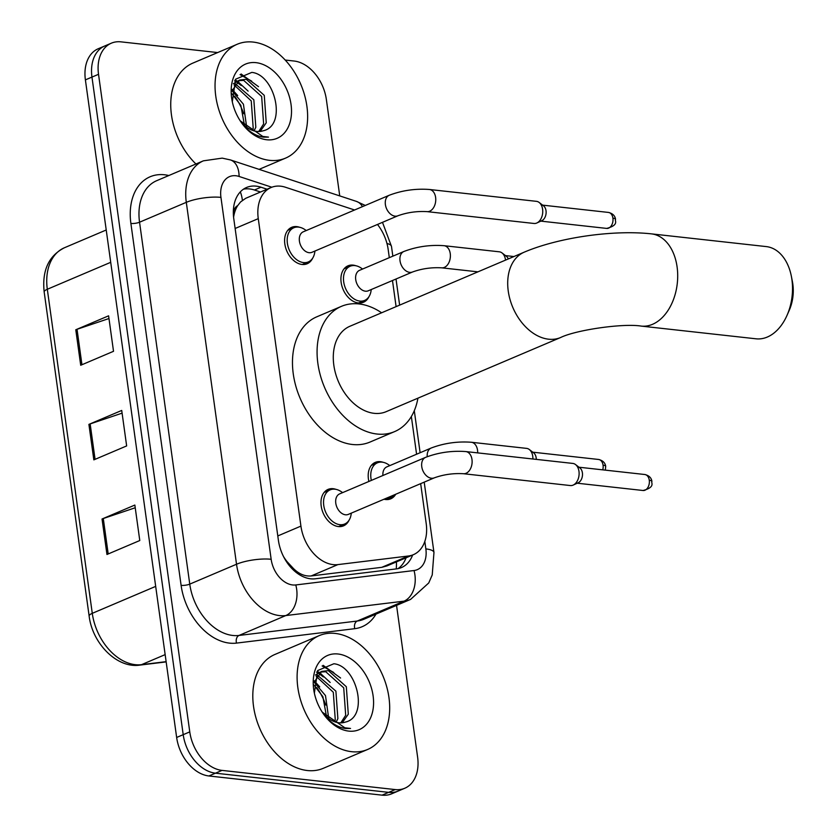 <?xml version="1.0" encoding="UTF-8"?>
<svg xmlns="http://www.w3.org/2000/svg" width="837" height="837" viewBox="0 0 837 837"><rect width="100%" height="100%" fill="white"/><g stroke="black" fill="none" stroke-linecap="round" stroke-linejoin="round"><path stroke-width="1.26" d="M368.887 481.463A19.795 13.727 -113 0 1 375.258 462.39A19.795 13.727 -113 0 1 380.375 461.679A19.795 13.727 -113 0 1 383.147 462.317M395.723 494.248A19.795 13.727 -113 0 1 390.743 498.821A19.795 13.727 -113 0 1 385.627 499.522A19.795 13.727 -113 0 1 384.005 499.229M368.991 296.622A19.795 13.727 -113 0 1 363.467 302.251A19.795 13.727 -113 0 1 358.351 302.963A19.795 13.727 -113 0 1 341.883 285.951A19.795 13.727 -113 0 1 347.983 265.821A19.795 13.727 -113 0 1 353.099 265.12A19.795 13.727 -113 0 1 355.871 265.748M349.05 520.216A19.795 13.727 -113 0 1 343.526 525.845A19.795 13.727 -113 0 1 338.41 526.557A19.795 13.727 -113 0 1 321.931 509.545A19.795 13.727 -113 0 1 328.041 489.415A19.795 13.727 -113 0 1 333.157 488.703A19.795 13.727 -113 0 1 335.93 489.342M312.682 258.131A19.795 13.727 -113 0 1 307.158 263.76A19.795 13.727 -113 0 1 302.042 264.471A19.795 13.727 -113 0 1 285.563 247.459A19.795 13.727 -113 0 1 291.674 227.329A19.795 13.727 -113 0 1 296.79 226.618A19.795 13.727 -113 0 1 299.562 227.256M354.585 209.993L285.501 187.258A37.11 25.738 67 0 0 280.677 186.191A37.11 25.738 67 0 0 271.083 187.519A37.11 25.738 67 0 0 258.267 218.645L300.922 526.107A37.11 25.738 67 0 0 337.866 564.609L408.456 555.998A37.11 25.738 67 0 0 413.384 554.69A37.11 25.738 67 0 0 426.2 523.554L420.666 483.65M285.972 560.884A12.367 8.579 67 0 0 287.06 561.637L293.494 568.574C299.029 574.067 304.93 576.515 311.197 575.94L381.787 567.329L386.914 565.927L413.384 554.69M271.083 187.519L245.659 198.327L240.543 201.979L237.666 205.672A12.367 8.579 67 0 0 233.617 215.946A37.11 9.72 172.1 0 0 233.46 215.936M233.617 215.946L233.701 216.574A37.11 25.738 -113 0 1 237.666 205.672M287.06 561.637A37.11 25.738 -113 0 1 283.597 556.689M389.31 257.67L388.169 249.457A37.11 25.738 67 0 0 377.477 224.462M416.585 454.229L411.354 416.533M396.1 306.624L392.48 280.521M267.087 189.214L260.998 187.216A37.11 25.738 67 0 0 256.174 186.149A37.11 25.738 67 0 0 246.58 187.478A37.11 25.738 67 0 0 233.764 218.603L278.397 540.283A37.11 25.738 67 0 0 315.329 578.785L396.518 568.878A37.11 25.738 67 0 0 401.436 567.57A37.11 25.738 67 0 0 412.631 555.004M243.441 189.193A37.11 25.738 -113 0 1 249.614 188.942A37.11 25.738 -113 0 1 254.438 190.009L260.516 192.008M316.731 687.533A49.488 34.317 -113 0 1 325.802 705.11A49.488 34.317 -113 0 0 316.731 687.533M234.674 96.192A49.488 34.317 -113 0 1 243.745 113.769A49.488 34.317 -113 0 0 234.674 96.192M285.187 60.044L294.101 61.028A37.11 25.738 -113 0 1 326.367 99.54L339.738 195.9M396.55 605.371L417.611 757.119A37.11 25.738 -113 0 1 404.784 788.245A37.11 25.738 -113 0 1 395.19 789.573L222.035 770.396A37.11 25.738 -113 0 1 189.769 731.883L98.525 74.305A37.11 25.738 -113 0 1 111.342 43.179A37.11 25.738 -113 0 1 120.946 41.85L217.651 52.564M404.784 788.245L391.664 793.821A37.11 25.738 -113 0 1 382.07 795.15L208.905 775.972A37.11 25.738 -113 0 1 176.649 737.46L85.395 79.881L91.965 77.088A37.11 25.738 -113 0 1 104.782 45.962A37.11 25.738 -113 0 0 91.965 77.088L183.209 734.677L91.965 77.088L98.525 74.305M208.905 775.972L215.475 773.179A37.11 25.738 -113 0 1 183.209 734.677A37.11 25.738 -113 0 0 215.475 773.179L388.63 792.357L215.475 773.179L222.035 770.396M398.224 791.038A37.11 25.738 -113 0 1 388.63 792.357A37.11 25.738 -113 0 0 398.224 791.038M406.071 557.798A37.11 25.738 -113 0 1 398.014 568.637M106.958 554.481L139.779 540.535L134.851 505.056L102.041 519.003L106.958 554.481M135.228 507.756L103.286 518.532A9.898 2.595 172.1 0 0 102.041 519.003M80.708 365.256L113.518 351.299L108.601 315.821L75.78 329.768L80.708 365.256M108.967 318.531L77.035 329.297A9.898 2.595 172.1 0 0 75.78 329.768M93.838 459.869L126.649 445.922L121.721 410.444L88.91 424.39L93.838 459.869M122.097 413.143L90.155 423.92A9.898 2.595 172.1 0 0 88.91 424.39M85.395 79.881A37.11 25.738 -113 0 1 98.222 48.755L111.342 43.179M269.545 160.338A61.854 42.896 -113 0 1 218.07 107.178A61.854 42.896 -113 0 1 237.143 44.277A61.854 42.896 -113 0 1 253.14 42.07A61.854 42.896 -113 0 1 304.605 95.24A61.854 42.896 -113 0 1 285.543 158.13A61.854 42.896 -113 0 1 269.545 160.338M195.942 164A61.854 42.896 -113 0 1 170.769 106.801A61.854 42.896 -113 0 1 192.845 63.11L237.143 44.277M258.727 131.514L263.634 123.939L261.657 96.475L243.703 80.394L238.419 80.666M260.161 131.43L266.239 122.83L264.262 95.366L246.308 79.285L239.685 80.028L231.765 91.233M252.366 130.321L253.213 128.364L251.246 100.9L234.13 84.976M254.071 130.875L255.819 127.266L253.841 99.791L235.082 83.616M244.498 125.393L240.826 105.326L231.65 93.378M246.674 127.172L243.431 104.227L231.901 90.605M239.685 80.028L233.387 83.679M232.32 101.706L235.626 79.201L251.811 72.4C274.902 74.524 287.394 125.749 263.09 130.802A27.956 19.387 -113 0 1 256.844 131.419A27.956 19.387 -113 0 1 239.832 120.256M255.986 62.649A40.333 27.966 -113 0 1 291.046 104.499A40.333 27.966 -113 0 1 266.689 139.758A40.333 27.966 -113 0 1 240.868 121.825A40.333 27.966 -113 0 1 232.278 101.643A40.333 27.966 -113 0 1 255.986 62.649M240.522 121.313L247.459 129.254C252.659 133.857 258.037 136.494 263.613 137.153L268.468 137.111L262.787 136.452L240.24 120.842M237.687 95.533L232.194 89.475M248.108 91.107L237.52 81.262M237.216 81.084L235.134 79.986M258.528 86.671L241.087 73.98M241.307 85.594L236.568 82.026M235.982 81.681L234.611 80.927M251.717 81.168L240.083 74.608M791.363 276.262L792.419 281.65A34.024 22.84 96.3 0 1 792.827 284.12A34.024 22.84 96.3 0 1 789.249 310.318L787.031 315.34A46.391 31.147 -83.7 0 0 791.917 279.621A46.391 31.147 -83.7 0 0 791.363 276.262A46.391 31.147 -83.7 0 0 766.263 246.591L651.427 233.868A46.391 31.147 96.3 0 1 677.091 266.898A46.391 31.147 96.3 0 1 641.215 326.095L756.052 338.807A46.391 31.147 -83.7 0 0 787.031 315.34M560.57 337.541A46.391 32.172 67 0 1 548.57 339.194A46.391 32.172 67 0 1 508.247 291.056A46.391 32.172 67 0 1 524.265 252.146L349.856 326.284A46.391 32.172 67 0 0 335.553 373.459A46.391 32.172 67 0 0 374.16 413.332A46.391 32.172 67 0 0 386.15 411.678L560.57 337.541C575.877 329.977 623.105 323.113 641.215 326.095M417.914 398.182A68.048 47.186 -113 0 1 394.614 431.599A68.048 47.186 -113 0 1 377.027 434.026A68.048 47.186 -113 0 1 320.404 375.551A68.048 47.186 -113 0 1 341.381 306.363A68.048 47.186 -113 0 1 358.979 303.936A68.048 47.186 -113 0 1 381.62 312.787M394.614 431.599L370.006 442.062A68.048 47.186 -113 0 1 352.419 444.489A68.048 47.186 -113 0 1 295.796 386.014A68.048 47.186 -113 0 1 316.773 316.825L341.381 306.363M397.952 215.758L311.971 252.303A11.132 7.721 -113 0 1 309.094 252.701A11.132 7.721 -113 0 1 299.834 243.128A11.132 7.721 -113 0 1 303.266 231.807L389.236 195.262A11.132 7.721 -113 0 0 385.501 205.274A11.132 7.721 -113 0 0 395.074 216.155A11.132 7.721 -113 0 0 397.952 215.758C407.169 212.441 416.847 211.06 427.006 211.625L533.996 223.469A11.132 7.47 96.3 0 0 536.705 223.05A11.132 7.47 96.3 0 0 536.894 222.966A11.132 7.47 96.3 0 0 542.606 209.271A11.132 7.47 96.3 0 0 539.164 202.47A11.132 7.47 96.3 0 0 536.454 201.34L429.454 189.486A11.132 7.47 96.3 0 1 435.617 197.417A11.132 7.47 96.3 0 1 435.69 198.097A11.132 7.47 96.3 0 1 427.006 211.625M315.005 251.016L314.628 253.036A18.56 12.869 -113 0 1 308.309 261.929A18.56 12.869 -113 0 1 303.517 262.588A18.56 12.869 -113 0 1 288.074 246.633A18.56 12.869 -113 0 1 293.797 227.769A18.56 12.869 -113 0 1 298.589 227.109A18.56 12.869 -113 0 1 304.574 229.39L306.29 230.52M539.164 202.47L543.537 205.839A8.046 5.399 96.3 0 1 546.027 210.746A8.046 5.399 96.3 0 1 541.895 220.633A8.046 5.399 96.3 0 1 541.759 220.696M434.319 477.843L348.338 514.389A11.132 7.721 -113 0 1 345.461 514.786A11.132 7.721 -113 0 1 336.202 505.213A11.132 7.721 -113 0 1 339.634 493.893L425.604 457.347A11.132 7.721 -113 0 0 421.869 467.36A11.132 7.721 -113 0 0 431.442 478.241A11.132 7.721 -113 0 0 434.319 477.843C443.537 474.527 453.215 473.146 463.374 473.711L570.363 485.554A11.132 7.47 96.3 0 0 573.073 485.136A11.132 7.47 96.3 0 0 573.261 485.052A11.132 7.47 96.3 0 0 578.974 471.357A11.132 7.47 96.3 0 0 575.532 464.556A11.132 7.47 96.3 0 0 572.822 463.426L465.822 451.572A11.132 7.47 96.3 0 1 471.984 459.503A11.132 7.47 96.3 0 1 472.058 460.183A11.132 7.47 96.3 0 1 463.374 473.711M351.373 513.102L350.996 515.121A18.56 12.869 -113 0 1 344.677 524.014A18.56 12.869 -113 0 1 339.885 524.673A18.56 12.869 -113 0 1 324.442 508.729A18.56 12.869 -113 0 1 330.165 489.854A18.56 12.869 -113 0 1 334.957 489.195A18.56 12.869 -113 0 1 340.941 491.476L342.657 492.606M575.532 464.556L579.905 467.925A8.046 5.399 96.3 0 1 582.395 472.832A8.046 5.399 96.3 0 1 578.262 482.729A8.046 5.399 96.3 0 1 578.126 482.782M412.589 271.973L368.28 290.795A11.132 7.721 -113 0 1 365.403 291.192A11.132 7.721 -113 0 1 356.143 281.63A11.132 7.721 -113 0 1 359.575 270.309L403.873 251.477A11.132 7.721 -113 0 0 400.138 261.479A11.132 7.721 -113 0 0 409.712 272.36A11.132 7.721 -113 0 0 412.589 271.973C421.796 268.646 431.484 267.265 441.643 267.83L477.917 271.847M371.314 289.508L370.937 291.527A18.56 12.869 -113 0 1 364.629 300.42A18.56 12.869 -113 0 1 359.826 301.079A18.56 12.869 -113 0 1 344.384 285.135A18.56 12.869 -113 0 1 350.107 266.26A18.56 12.869 -113 0 1 354.909 265.601A18.56 12.869 -113 0 1 360.893 267.882L362.599 269.012M441.643 267.83A11.132 7.47 96.3 0 0 444.342 267.411A11.132 7.47 96.3 0 0 450.327 254.302A11.132 7.47 96.3 0 0 444.091 245.701L499.323 251.811A11.132 7.47 96.3 0 1 502.033 252.941A11.132 7.47 96.3 0 1 505.527 260.119M502.033 252.941L506.406 256.31A8.046 5.399 96.3 0 1 508.3 258.936M382.917 475.5A11.132 7.721 -113 0 1 386.851 466.868L431.149 448.036A11.132 7.721 -113 0 0 427.226 456.699M371.335 480.417A18.56 12.869 -113 0 1 377.382 462.83A18.56 12.869 -113 0 1 382.185 462.16A18.56 12.869 -113 0 1 388.159 464.451L389.875 465.581M477.665 452.89A11.132 7.47 96.3 0 0 477.603 450.871A11.132 7.47 96.3 0 0 471.367 442.26L526.599 448.381A11.132 7.47 96.3 0 1 529.308 449.511L533.682 452.88A8.046 5.399 96.3 0 1 536.172 457.787A8.046 5.399 96.3 0 1 536.276 459.377M529.308 449.511A11.132 7.47 96.3 0 1 532.887 459M395.378 494.395A18.56 12.869 -113 0 1 391.904 496.979A18.56 12.869 -113 0 1 387.625 497.691M351.603 751.689A61.854 42.896 -113 0 1 300.127 698.518A61.854 42.896 -113 0 1 319.2 635.628A61.854 42.896 -113 0 1 335.187 633.421A61.854 42.896 -113 0 1 386.663 686.581A61.854 42.896 -113 0 1 367.6 749.481A61.854 42.896 -113 0 1 351.603 751.689M367.6 749.481L323.291 768.314A61.854 42.896 -113 0 1 307.305 770.521A61.854 42.896 -113 0 1 255.829 717.351A61.854 42.896 -113 0 1 274.902 654.461L319.2 635.628M340.785 722.865L345.691 715.29L343.714 687.826L325.76 671.745L320.477 672.017M342.218 722.781L348.297 714.181L346.319 686.717L328.366 670.636L321.743 671.379L313.823 682.584M334.423 721.672L335.271 719.715L333.293 692.251L316.187 676.327M336.129 722.226L337.876 718.617L335.899 691.142L317.139 674.967M326.545 716.744L322.883 696.677L313.708 684.729M328.732 718.523L325.488 695.578L313.959 681.956M321.743 671.379L315.444 675.03M314.377 693.057L317.683 670.552L333.869 663.751C356.96 665.875 369.441 717.1 345.147 722.143A27.956 19.387 -113 0 1 338.901 722.77A27.956 19.387 -113 0 1 321.889 711.607M338.043 654A40.333 27.966 -113 0 1 373.103 695.84A40.333 27.966 -113 0 1 348.747 731.109A40.333 27.966 -113 0 1 322.915 713.176A40.333 27.966 -113 0 1 314.335 692.994A40.333 27.966 -113 0 1 338.043 654M322.569 712.664L329.516 720.605C334.706 725.208 340.094 727.845 345.671 728.504L350.525 728.452L344.844 727.803L322.297 712.193M319.744 686.884L314.252 680.826M330.165 682.458L319.577 672.603M319.274 672.425L317.192 671.337M340.586 678.022L323.145 665.331M323.354 676.945L318.625 673.377M318.039 673.021L316.668 672.278M333.775 672.509L322.14 665.959M293.735 570.311A37.11 26.229 -97 0 0 293.494 568.574M242.385 200.294A37.11 22.85 -71.8 0 0 240.334 191.872M396.236 568.919A37.11 26.229 -97 0 0 396.424 561.899M235.124 228.48L258.267 218.645M381.787 567.329L408.456 555.998M311.197 575.94L337.866 564.609M277.79 535.942L300.922 526.107M271.816 187.226L239.1 176.461A24.744 17.158 67 0 0 235.888 175.749A24.744 17.158 67 0 0 220.947 197.386L271.157 559.283A24.744 17.158 67 0 0 292.668 584.958A24.744 17.158 67 0 0 295.785 584.948L414.033 570.531A24.744 17.158 67 0 0 425.855 548.905L424.819 541.424M414.033 570.531A24.744 17.483 -97 0 1 404.02 601.154L285.773 615.572A49.488 34.317 -113 0 1 279.548 615.593A49.488 34.317 -113 0 1 236.526 564.243L186.306 202.334A49.488 34.317 -113 0 1 203.401 160.83L156.645 180.708A49.488 34.317 67 0 0 139.549 222.213L189.758 584.121A49.488 34.317 67 0 0 232.78 635.461A49.488 34.317 67 0 0 239.016 635.45L357.253 621.033A49.488 34.317 67 0 0 363.823 619.286L410.58 599.407A49.488 34.317 -113 0 1 404.02 601.154L357.253 621.033A6.183 4.373 83 0 0 354.752 628.681L236.505 643.098A55.671 38.607 -113 0 1 181.106 585.356L130.886 223.448A6.183 1.622 172.1 0 0 139.549 222.213L186.306 202.334A24.744 6.476 -7.9 0 1 220.947 197.386M236.505 643.098A6.183 4.373 83 0 1 239.016 635.45L285.773 615.572A24.744 17.483 -97 0 0 295.785 584.948M130.886 223.448A55.671 38.607 -113 0 1 164.512 174.776A55.671 38.607 -113 0 1 168.812 175.529M375.991 614.107A55.671 38.607 -113 0 1 354.752 628.681M189.769 731.883L176.649 737.46M395.19 789.573L382.07 795.15M271.157 559.283A24.744 6.476 -7.9 0 0 236.526 564.243L189.758 584.121A6.183 1.622 172.1 0 1 181.106 585.356M425.855 548.905A24.744 6.476 -7.9 0 1 433.964 552.483L424.202 482.143M386.966 243.494A24.744 6.476 -7.9 0 1 391.496 246.465L382.488 222.339M362.473 206.645A24.744 15.233 -71.8 0 0 356.426 201.393L230.426 159.93A24.744 15.233 -71.8 0 1 239.1 176.461M254.438 190.009L260.998 187.216M166.155 661.9L139.821 665.112A12.367 8.747 -97 0 0 141.526 664.662L166.124 661.659M139.821 665.112C117.138 668.648 92.384 643.559 89.14 616.042A12.367 3.243 -7.9 0 1 92.279 613.333A49.488 34.317 67 0 0 141.526 664.662L165.151 654.618M110.714 262.316L47.311 289.267A12.367 3.243 172.1 0 0 44.173 291.977C41.923 270.56 48.672 255.819 64.407 247.762A49.488 34.317 67 0 0 47.311 289.267L92.279 613.333L155.682 586.381M95.073 459.346L90.155 423.92M81.942 364.723L77.035 329.297M108.203 553.958L103.286 518.532M606.699 228.417C619.652 224.996 614.358 220.413 615.551 219.315C615.049 215.768 612.694 213.466 608.468 212.431A8.046 5.399 96.3 0 1 612.914 218.154A8.046 5.399 96.3 0 1 606.699 228.417L540.859 221.125M615.551 219.315A8.046 2.103 172.1 0 0 612.914 218.154M643.067 490.503C656.02 487.082 650.726 482.499 651.918 481.401C651.416 477.854 649.062 475.552 644.835 474.516A8.046 5.399 96.3 0 1 649.282 480.239A8.046 5.399 96.3 0 1 643.067 490.503L577.227 483.211M651.918 481.401A8.046 2.103 172.1 0 0 649.282 480.239M605.318 470.132L605.695 466.355C605.193 462.798 602.839 460.507 598.612 459.471A8.046 5.399 96.3 0 1 603.069 465.194A8.046 5.399 96.3 0 1 602.755 469.85M605.695 466.355A8.046 2.103 172.1 0 0 603.069 465.194M230.426 159.93L222.203 158.13L203.401 160.83M410.58 599.407L428.732 582.971L432.237 574.914L433.964 552.483M420.122 452.723L414.294 410.716M399.636 305.128L396.016 279.014M392.846 256.164L391.496 246.465M365.277 205.452L356.426 201.393M89.14 616.042L44.173 291.977M64.407 247.762L106.226 229.987M285.543 158.13L259.114 169.367M524.265 252.146C558.854 237.426 613.479 229.662 651.427 233.868M429.454 189.486C415.518 188.461 402.116 190.386 389.236 195.262M293.797 227.769L287.761 230.332M308.309 261.929L302.283 264.492M541.895 220.633L536.894 222.966M608.468 212.431L542.627 205.138M465.822 451.572C451.886 450.547 438.483 452.472 425.604 457.347M330.165 489.854L324.128 492.418M344.677 524.014L338.65 526.578M578.262 482.729L573.261 485.052M644.835 474.516L578.995 467.224M444.091 245.701C430.155 244.666 416.742 246.591 403.873 251.477M350.107 266.26L344.07 268.823M364.629 300.42L358.592 302.984M513.928 256.54L505.496 255.609M471.367 442.26C457.431 441.235 444.018 443.16 431.149 448.036M377.382 462.83L371.346 465.393M391.904 496.979L385.867 499.553M598.612 459.471L532.771 452.179"/></g></svg>
